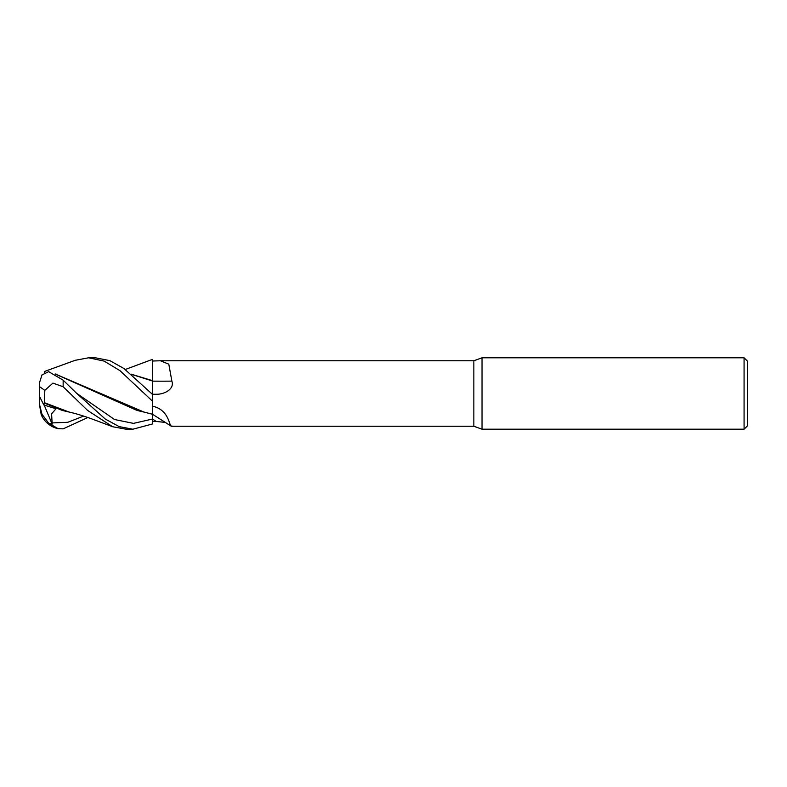 <?xml version="1.0" encoding="UTF-8"?>
<svg xmlns="http://www.w3.org/2000/svg" width="787" height="787" viewBox="0 0 787 787"><rect width="100%" height="100%" fill="white"/><g stroke="black" fill="none" stroke-linecap="round" stroke-linejoin="round"><path stroke-width="1.18" d="M152.432 362.364L152.442 376.314L152.442 361.026L160.391 360.761L473.853 360.761L482.028 357.79L744.079 357.79L747.65 361.361L747.65 425.639L744.079 429.21L482.028 429.21L473.853 426.239L473.853 360.761M55.169 373.953L143.903 412.044L152.422 414.237L152.442 401.193L152.442 423.977L152.442 419.038L152.442 423.977L132.875 429.21L126.077 429.21L112.689 426.741L87.613 410.45L63.157 386.732L63.157 380.18L48.666 371.661L41.967 374.976L39.35 383.18L39.35 386.525L44.829 390.352L52.936 383.112L63.157 386.732M160.391 360.761L168.811 364.174L171.871 381.124C174.822 389.378 163.627 394.553 156.279 394.248L152.442 394.336L123.943 368.513L109.826 360.613L95.384 357.79M152.442 394.376L152.442 376.314M152.412 380.642L152.432 362.325L152.442 380.652L131.095 374.13M482.028 429.21L482.028 357.79M744.079 429.21L744.079 357.79M473.853 426.239L171.3 426.239L152.442 414.208M152.442 406.151C170.366 410.037 168.949 428.187 171.871 425.934M156.279 394.248A599.635 206.214 -164.1 0 1 152.442 394.248L152.422 413.962M152.442 380.79L152.442 381.134A604.308 207.817 -164.1 0 0 171.871 381.124M152.442 421.429L152.442 418.999A599.635 572.179 -59 0 1 156.279 421.468L152.442 421.429M165.388 422.422L156.279 421.468M152.412 380.987L131.291 374.297M149.796 360.357L152.442 359.472L152.432 362.325M48.666 423.219L41.967 414.208L39.35 403.8L41.199 414.601A23.807 23.807 0 0 0 58.12 428.669L48.666 423.219L52.168 424.144L51.598 413.795L56.044 408.768L43.856 405.02L44.328 403.042L62.281 410.44L72.443 412.841M87.849 417.523L63.157 428.856L58.12 428.669C50.191 426.741 44.544 422.048 41.199 414.601L41.199 414.601M75.178 360.308L88.665 357.79L95.502 357.79M88.665 357.79L104.169 361.105L119.978 370.667L152.442 401.124M132.875 429.21L119.201 426.623L105.31 419.068L76.624 393.303L63.157 380.18M112.689 426.741L92.669 419.225C83.658 415.92 75.788 413.529 69.069 412.044L44.318 402.649L44.829 390.352M44.328 403.042L44.318 402.491M55.444 374.11L137.076 410.44L147.159 412.831M44.288 373.441L44.603 372.477M43.856 405.02L39.35 396.087L39.35 386.525M52.168 424.144L44.22 405.138M39.35 403.8L39.35 396.087M151.389 393.293L152.442 394.169M51.912 422.934L67.751 422.304L83.599 416.097M76.624 393.293L114.528 419.51L133.475 423.386L152.432 419.048M150.081 360.259L125.281 369.487M75.326 360.259L44.318 371.533"/></g></svg>

